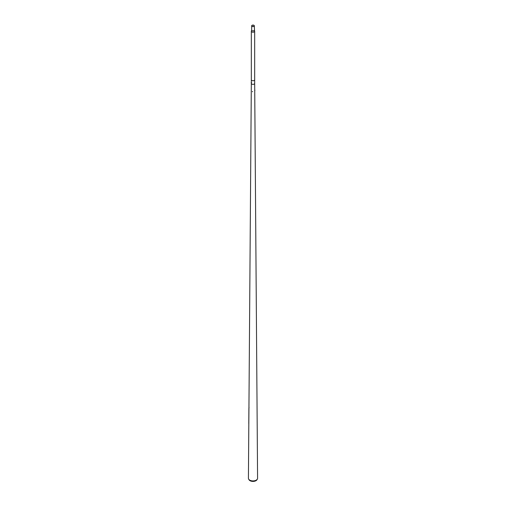 <?xml version="1.0" encoding="UTF-8"?>
<svg xmlns="http://www.w3.org/2000/svg" width="506" height="506" viewBox="0 0 506 506"><rect width="100%" height="100%" fill="white"/><g stroke="black" fill="none" stroke-linecap="round" stroke-linejoin="round"><path stroke-width="0.76" d="M254.676 83.376A1.676 0.968 180 0 1 254.183 84.066A1.676 0.968 180 0 1 252.361 84.274A1.676 0.968 180 0 1 251.324 83.382L248.421 478.265A4.579 2.644 180 0 0 248.667 479.131A4.579 2.644 180 0 0 256.238 480.143A4.579 2.644 180 0 0 257.333 479.131A4.579 2.644 180 0 0 257.579 478.265L254.676 83.382A1.676 0.968 180 0 1 254.183 84.066A1.676 0.968 180 0 1 252.355 84.274A1.676 0.968 180 0 1 251.324 83.376M254.183 80.467A1.676 0.968 180 0 1 254.183 80.473A1.676 0.968 0 0 0 254.259 80.429A1.676 0.968 0 0 0 254.676 79.784L254.676 31.233A1.676 0.968 0 0 0 254.531 30.841L254.322 25.838A1.322 0.765 0 0 0 253.506 25.136A1.322 0.765 0 0 0 252.064 25.3A1.322 0.765 0 0 0 251.678 25.838A1.322 0.765 0 0 0 252.494 26.546A1.322 0.765 0 0 0 253.936 26.382A1.322 0.765 0 0 0 254.322 25.838M257.333 479.131L256.953 479.777A4.174 2.41 180 0 1 255.954 480.7A4.174 2.41 180 0 1 249.047 479.777L248.667 479.131M248.952 408.342L249.015 407.178M248.889 408.342L248.781 423.611M251.216 83.123L251.172 82.737M252.684 91.763L252.336 91.504L252.684 91.763M254.841 90.119L254.897 90.454M252.159 25.351A1.195 0.689 0 0 0 251.805 25.838A1.195 0.689 0 0 0 252.545 26.476A1.195 0.689 0 0 0 253.841 26.325A1.195 0.689 0 0 0 254.195 25.838A1.195 0.689 0 0 0 253.455 25.205A1.195 0.689 0 0 0 252.159 25.351M254.322 30.158A1.322 0.765 0 0 1 253.936 30.695A1.322 0.765 0 0 1 252.494 30.86A1.322 0.765 0 0 1 251.678 30.158L251.469 30.841A1.676 0.968 0 0 0 251.324 31.233A1.676 0.968 0 0 0 252.361 32.131A1.676 0.968 0 0 0 254.183 31.916A1.676 0.968 0 0 0 254.676 31.233M251.324 31.233L251.324 79.784A1.676 0.968 0 0 0 251.741 80.429A1.676 0.968 0 0 0 254.183 80.473M251.324 79.834L251.324 82.699M254.676 79.834L254.676 83.382M251.672 82.649L251.185 82.725M251.678 30.158L251.678 25.838"/></g></svg>
